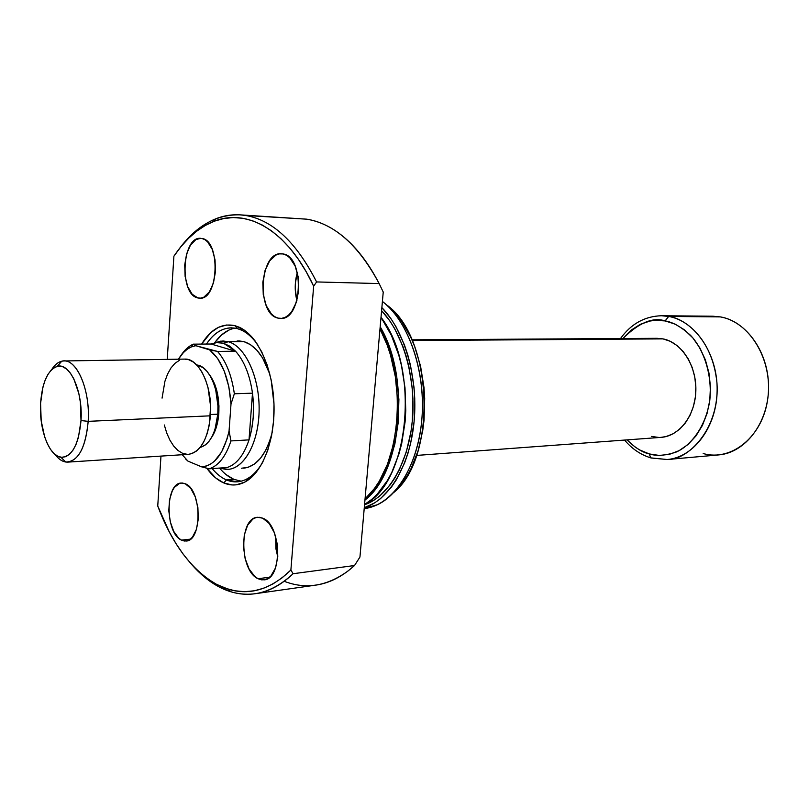 <?xml version="1.0" encoding="UTF-8"?>
<svg xmlns="http://www.w3.org/2000/svg" width="809" height="809" viewBox="0 0 809 809"><rect width="100%" height="100%" fill="white"/><g stroke="black" fill="none" stroke-linecap="round" stroke-linejoin="round"><path stroke-width="1.21" d="M228.31 341.722L220.857 341.115L215.133 342.763L222.991 340.973L228.31 341.722L243.924 341.62L228.31 341.722C245.056 346.212 259.315 376.448 259.133 408.98C259.123 441.532 244.763 468.431 228.118 469.351L220.139 468.189L225.984 469.382C243.024 470.474 258.526 444.283 259.113 411.053C259.881 377.854 245.44 346.282 228.31 341.722L223.476 343.208L228.31 341.722M211.068 344.017L216.215 342.601L223.476 343.208L235.561 351.217L217.53 351.43C226.085 361.198 231.687 375.315 234.347 393.781L252.489 393.164C249.819 374.87 244.176 360.895 235.561 351.217C244.176 360.895 249.819 374.87 252.489 393.164C254.582 409.961 253.419 425.524 249.02 439.874L230.939 440.935C225.842 456.387 218.632 465.681 209.288 468.816L227.167 467.511C236.592 464.396 243.873 455.184 249.02 439.874C243.873 455.184 236.592 464.396 227.167 467.511L209.288 468.816C218.632 465.681 225.842 456.387 230.939 440.935L229.058 430.985L227.127 438.721L221.605 451.948L214.324 461.332L210.219 464.356L205.921 466.186L201.512 466.813L187.961 461.13L182.247 454.729L187.961 461.13L201.512 466.813L209.288 468.816L201.512 466.813C214.486 465.802 223.668 453.859 229.058 430.985L231 404.055L229.058 430.985L230.939 440.935L249.02 439.874L251.7 429.114L253.207 417.444L253.47 405.299L252.489 393.164L249.02 439.874L252.489 393.164L234.347 393.781C231.687 375.315 226.085 361.198 217.53 351.43L209.622 349.862L217.661 358.498L224.265 371.139L228.856 386.763L231 404.055L234.347 393.781L231 404.055C229.109 378.299 221.979 360.238 209.622 349.862L195.788 345.706L217.53 351.43L235.561 351.217L229.675 346.131L223.476 343.208L217.206 342.51L211.068 344.017L235.561 351.217L211.068 344.017L193.25 344.149L211.068 344.017M660.933 437.376L666.09 436.547L673.179 433.766L679.712 429.164L685.425 422.905L690.067 415.229L693.434 406.431L695.396 396.865L695.841 386.924L694.769 377.024L692.211 367.569L688.287 358.953L683.17 351.521L677.072 345.564L670.256 341.307L662.996 338.88L412.246 340.518L662.996 338.88L657.13 338.314L411.943 339.82M624.568 440.066C631.91 448.803 640.637 454.739 650.76 457.874L667.162 459.522C687.165 460.665 720.212 429.528 716.916 382.485C712.223 336.969 683.514 318.058 668.669 316.44C695.305 320.961 717.745 354.089 717.158 390.444C716.835 426.818 693.707 457.5 667.162 459.522L718.574 454.921C745.109 452.888 768.186 423.249 768.55 388.209C769.187 353.189 746.869 321.274 720.273 316.895L668.669 316.44L665.129 320.92L655.007 320.344L650.011 321.031L640.354 324.298L631.475 329.93L622.96 338.526C638.827 322.74 652.893 316.875 665.129 320.92L675.09 324.116L684.465 329.85L692.878 337.94L699.967 348.103L705.397 359.924L708.947 372.919L710.433 386.55L709.806 400.233L707.076 413.389L702.394 425.463L695.962 435.95L688.085 444.454L679.085 450.653L669.356 454.355L659.295 455.447L649.293 453.94C642.427 452.423 634.994 447.741 627.005 439.884L635.196 447.094L639.717 449.956L649.293 453.94L650.709 457.854L649.293 453.94C656.706 456.266 665.726 455.619 676.344 451.988C690.613 445.759 705.792 426.99 709.806 400.233C712.547 373.141 702.728 348.052 690.583 335.391C681.289 326.927 672.805 322.103 665.129 320.92L668.669 316.44L661.418 315.743L668.669 316.44L720.273 316.895L713.032 316.228L661.418 315.743C644.682 316.279 631.05 323.873 620.513 338.546M651.366 458.046L650.709 457.854L651.366 458.046M180.72 355.798C184.371 350.145 188.548 346.272 193.25 344.149C188.548 346.272 184.371 350.145 180.72 355.798M720.273 316.895C749.721 321.567 773.101 360.248 767.822 398.321C762.978 436.486 731.629 461.787 703.183 453.546M667.162 459.522L651.751 458.046M651.376 436.425L658.718 437.436M416.554 455.427L661.084 437.366C679.479 436.213 695.437 415.239 695.861 390.322C696.478 365.425 681.38 342.338 662.996 338.88L657.019 338.314M185.504 458.855L187.961 461.13L185.504 458.855M191.227 346.97C186.373 349.094 182.106 353.169 178.425 359.206L183.39 352.613L187.283 349.195L191.45 346.869L195.788 345.706L193.25 344.149L191.227 346.97L195.788 345.706L193.321 344.219M219.593 468.118C223.992 473.417 228.745 477.158 233.862 479.343L226.459 479.929L223.769 482.933C217.55 480.222 211.887 475.308 206.76 468.209L215.781 478.008L223.769 482.933L232.112 484.955L236.309 484.813L244.571 482.215L252.378 476.552L255.998 472.608L262.5 462.677L267.759 450.33L271.531 436.051L273.644 420.427L273.988 404.136L271.167 379.967L267.182 365.061L261.732 351.864L255.068 340.902L251.366 336.402L243.438 329.536L235.085 325.714L237.381 328.616C225.559 325.916 215.245 331.063 206.447 344.047C213.536 333.46 221.848 328.049 231.384 327.807L237.381 328.616C244.844 330.699 251.68 336.17 257.889 345.028C252.924 337.899 247.483 332.934 241.567 330.163L237.381 328.616L235.085 325.714L239.424 327.301C257.555 335.513 272.572 367.569 273.948 403.226C275.424 438.882 263.016 472.031 245.592 481.668C238.402 485.612 231.121 486.037 223.769 482.933L226.459 479.929C233.558 482.892 240.566 482.457 247.503 478.645C253.177 475.399 258.202 470.029 262.581 462.515C255.462 474.468 247.109 480.9 237.533 481.81L226.459 479.929L233.862 479.343L241.234 481.193M238.685 340.872L243.924 341.62C254.987 345.16 263.633 356.021 269.852 374.213L262.622 358.003L256.928 350.277L250.608 344.755L243.924 341.62L237.148 340.943M241.497 468.239L248.201 467.289L254.663 463.901L260.589 458.137L265.757 450.208L269.923 440.399L272.178 432.481C266.333 454.547 256.817 466.459 243.651 468.199L243.802 468.189M245.946 481.102L246.715 480.991L245.946 481.102M241.952 328.616L240.415 328.616L241.952 328.616M197.841 297.945L200.865 298.127L203.878 297.166L209.359 291.938L213.445 283.008L215.447 271.753L215.042 259.922L212.292 249.425L207.65 241.891L204.849 239.616L201.866 238.463C220.887 240.425 218.612 300.291 199.702 298.197L197.841 297.945C179.072 294.648 181.772 236.167 200.723 238.321L195.839 239.606L190.489 245.066L186.596 253.965L184.725 264.958L185.119 276.415L187.718 286.689L192.178 294.243L197.841 297.945M181.459 540.119L190.439 539.148L181.459 540.119L184.361 541.029L187.233 540.816L189.984 539.492L192.481 537.095L196.375 529.48L198.286 519.105L197.892 507.617L195.252 496.837L190.813 488.464L185.271 483.762C201.765 489.435 202.462 540.958 186.08 541.039L181.459 540.119C165.117 533.273 164.955 483.003 181.317 483.034L185.271 483.762L182.359 483.024L179.507 483.408L174.39 487.382L172.317 490.81L169.506 499.871L168.798 510.712L170.264 521.754L173.713 531.371L178.647 538.157L181.459 540.119M258.081 578.738L269.7 577.181L258.081 578.738L261.459 579.831L264.806 579.729L268.012 578.425L270.944 575.957L275.515 567.908L277.78 556.814L277.366 544.406L274.322 532.676L269.164 523.463L262.723 518.185C281.562 524.768 282.766 579.183 264.108 579.861L258.081 578.738C239.393 570.78 238.898 517.74 257.555 517.285L262.723 518.185L259.325 517.285L255.998 517.578L252.863 519.065L247.605 525.263L244.308 534.911L243.438 546.54L245.117 558.483L249.091 568.99L254.815 576.493L258.081 578.738M278.043 318.119L281.583 318.382L285.102 317.401L288.469 315.207L291.553 311.88L296.357 302.313L298.743 290.178L298.319 277.376L295.133 265.959L289.723 257.737L286.447 255.229L282.958 253.935C305.054 256.322 302.485 320.516 280.501 318.433L278.043 318.119C256.241 314.175 259.406 251.508 281.451 253.753L282.958 253.935L279.398 253.884L275.909 255.068L269.64 260.872L265.069 270.408L262.834 282.23L263.259 294.607L266.262 305.741L271.44 313.993L274.615 316.632L278.043 318.119M255.179 593.715L315.662 585.15C329.233 583.249 342.187 576.706 354.524 565.521L359.944 557.037L354.524 565.521L293.101 573.723L290.886 570.021C270.782 589.417 249.839 595.788 228.077 589.144L216.478 584.31L218.743 586.727L230.535 591.662C252.125 598.296 272.977 592.319 293.101 573.723C281.067 585.19 268.426 591.854 255.179 593.715C242.71 595.353 230.565 593.027 218.743 586.727C209.207 581.6 200.278 574.289 191.955 564.803C200.278 574.289 209.207 581.6 218.743 586.727L216.478 584.31C191.642 570.072 172.054 543.982 157.745 506.019L160.971 456.104L157.745 506.019L169.273 531.887L175.937 543.506L183.137 554.104L190.843 563.58L199.014 571.842L207.579 578.779L216.478 584.31L225.66 588.355L235.045 590.823L244.561 591.672L254.107 590.823L263.613 588.244L272.977 583.926L282.098 577.838L290.886 570.021L313.649 286.174L316.592 281.937L379.148 283.575C358.599 245.188 334.43 223.719 306.662 219.168L245.552 215.457C272.673 220.048 296.357 242.204 316.592 281.937C296.357 242.204 272.673 220.048 245.552 215.457L306.662 219.168C316.066 220.614 325.37 224.285 334.552 230.191C351.551 241.224 366.416 259.022 379.148 283.575L383.233 292.049L359.944 557.037L383.233 292.049L379.148 283.575L316.592 281.937L313.649 286.174L290.886 570.021L293.101 573.723L354.524 565.521L348.163 570.881C327.149 586.222 305.832 589.69 284.222 581.287M179.325 248.707C196.627 225.509 216.863 214.223 240.04 214.85L245.552 215.457C235.267 213.869 225.296 215.012 215.649 218.855C202.108 224.417 190.004 234.367 179.325 248.707M306.662 219.168L240.04 214.85M173.905 256.19C185.251 239.272 198.417 227.733 213.394 221.555C246.947 207.519 287.761 230.282 313.649 286.174L306.348 272.006L298.4 259.305L289.895 248.181L280.956 238.716L271.672 230.959L262.156 224.963L252.499 220.746L242.811 218.278L233.174 217.56L223.688 218.541L214.425 221.16L205.466 225.357L196.88 231.04L188.719 238.139L181.044 246.553L173.905 256.19L167.23 359.378L173.905 256.19M235.085 325.714L226.641 324.996L218.45 327.332L210.805 332.58L201.623 344.088C210.916 328.97 222.07 322.852 235.085 325.714M396.895 489.425L406.785 476.37L411.073 468.573L418.081 450.805L422.702 430.772L424.047 420.184L424.685 398.412L423.987 387.491L420.569 366.174L414.623 346.363L410.79 337.282L401.638 321.284L396.43 314.519L386.389 304.781C432.714 336.372 437.538 457.196 393.892 492.398M382.404 301.433C406.603 319.879 423.623 364.333 422.409 409.233C421.246 454.152 402.194 493.035 377.581 504.654L364.202 508.578C391.981 505.746 417.222 469.402 421.701 421.064C426.323 372.787 408.889 321.466 382.404 301.433M381.868 307.602C404.54 330.618 418.223 377.621 414.107 421.469C410.042 465.357 389.048 500.083 364.283 507.728L374.618 502.905L380.543 498.617L391.475 487.008L396.359 479.777L404.652 462.829L407.969 453.262L410.679 443.11L414.107 421.469L414.764 398.857L414.036 387.511L410.507 365.365L407.746 354.827L404.379 344.786L395.955 326.674L391.01 318.776L381.868 307.602M364.535 504.765L373.879 500.286L379.654 496.089L390.292 484.763L395.035 477.714L399.333 469.837L406.33 451.877L410.962 431.622L412.297 420.913L412.934 398.898L412.226 387.855L408.798 366.295L406.118 356.021L402.831 346.252L394.64 328.606L389.827 320.9L381.595 310.686C403.286 333.379 416.241 378.673 412.297 420.913C408.383 463.183 388.371 496.837 364.535 504.765M364.566 504.492L371.624 499.477L377.247 494.137L387.39 480.566L391.789 472.436L398.968 453.92L401.668 443.706L405.087 421.954L405.764 410.648L405.006 387.814L401.476 365.557L398.726 354.959L391.414 335.401L381.019 317.3C420.508 367.852 409.415 482.69 364.566 504.492M380.179 326.755C410.76 377.672 401.709 472.436 364.95 500.073L375.75 488.434L380.604 481.153L388.866 464.053L394.843 444.161L398.25 422.328L398.898 399.504L396.744 376.741L391.89 355.06L388.522 344.937L380.179 326.755M365.051 498.941L374.395 488.555L379.249 481.274L387.501 464.164L393.477 444.252L396.875 422.399L397.522 399.555L395.368 376.782L390.514 355.08L387.147 344.947L379.997 328.919C408.798 379.603 400.152 470.403 365.051 498.941M297.338 272.471C294.688 281.785 294.537 291.149 296.903 300.564L295.255 289.177L295.386 283.059L297.338 272.471M275.586 536.327L277.77 556.976L275.93 548.785L275.586 536.327M235.116 328.12C227.369 329.546 220.533 334.471 214.597 342.874M226.459 479.929C221.342 477.725 216.59 473.953 212.191 468.603C216.59 473.953 221.342 477.725 226.459 479.929M228.775 330.133L221.353 335.148L214.719 342.692M226.126 474.64L233.862 479.343M67.926 462.111C63.355 462.313 59.057 459.765 55.042 454.466C58.369 458.885 61.939 461.403 65.751 462.02C78.058 461.858 85.532 448.297 88.181 421.347C85.906 446.255 79.151 459.836 67.926 462.111L188.477 454.324C200.551 452.089 207.883 439.247 210.441 415.816L88.181 421.347L81.011 420.559C78.665 444.819 71.981 457.055 60.958 457.277C48.975 456.084 38.984 428.942 40.581 403.367L42.907 387.167L45.102 380.26L47.883 374.496L51.159 370.107L54.81 367.276L58.713 366.133L62.718 366.73L66.662 369.086L70.393 373.131L73.761 378.713L78.857 393.609L80.374 402.326L81.011 420.559L78.433 437.356L76.056 444.343L73.083 450.016L69.645 454.162L65.873 456.64L61.919 457.368L57.945 456.337L54.092 453.627L50.512 449.349L47.337 443.686L44.657 436.86L41.188 420.761L40.581 403.367C42.189 382.303 47.761 369.956 57.318 366.335C69.948 362.361 83.044 391.425 81.011 420.559L88.181 421.347C90.466 388.937 75.793 356.698 61.727 361.229C57.975 362.149 54.618 364.95 51.655 369.612C55.234 364.01 59.31 361.127 63.881 360.956C77.381 359.712 90.295 390.838 88.181 421.347L210.441 415.816C212.868 387.137 199.206 357.922 184.674 359.105L63.881 360.956M217.833 413.551L218.814 413.5C219.552 397.047 216.316 383.941 209.127 374.193L214.729 384.194L216.863 390.889L218.956 405.845L218.814 413.5L217.833 413.551M210.522 414.511L217.793 414.188C219.795 390.454 209.025 365.83 196.739 364.97L202.998 367.569L206.902 371.23L210.411 376.286L213.384 382.546L215.69 389.766L217.945 405.926L217.793 414.188L210.522 414.511M184.614 359.105L188.81 359.732L193.523 362.159L197.983 366.346L201.987 372.14L205.385 379.35L208.024 387.673L210.603 406.29L209.298 424.978L207.235 433.381L204.343 440.693L200.733 446.639L196.577 450.977L192.036 453.576L188.396 454.334M187.294 454.345L182.531 453.293L177.94 450.482L173.672 446.032L169.9 440.136L166.735 433.027L164.308 424.968M162.063 398.129L164.945 381.211L167.615 373.991L170.982 367.953L174.936 363.352L179.335 360.369M200.035 447.529C209.875 444.404 215.791 433.29 217.793 414.188L214.992 429.437L212.454 435.798L209.288 440.976L205.648 444.778L200.035 447.529M211.645 437.345C215.639 431.349 218.036 423.4 218.814 413.5L216.215 427.627L211.645 437.345M220.857 341.115L216.215 342.601M225.984 469.382L221.231 468.269M247.503 478.645L245.592 481.668M241.567 330.163L239.424 327.301M230.535 591.662L228.077 589.144M215.649 218.855L213.394 221.555M61.727 361.229L57.318 366.335M65.751 462.02L60.958 457.277"/></g></svg>
